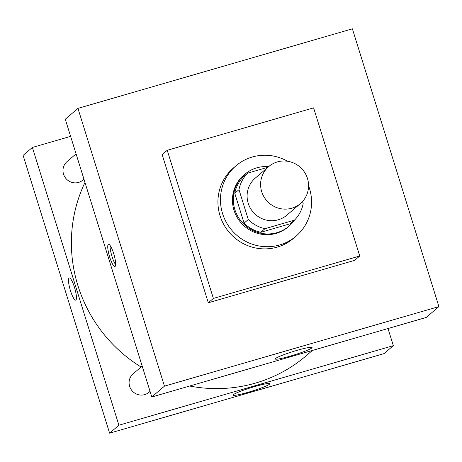 <?xml version="1.0" encoding="UTF-8"?>
<svg xmlns="http://www.w3.org/2000/svg" width="462" height="462" viewBox="0 0 462 462"><rect width="100%" height="100%" fill="white"/><g stroke="black" fill="none" stroke-linecap="round" stroke-linejoin="round"><path stroke-width="0.69" d="M261.711 191.69A24.347 23.706 -130.6 0 1 268.734 166.574A24.347 23.706 -130.6 0 1 302.575 169.629A24.347 23.706 -130.6 0 1 300.427 203.546A24.347 23.706 -130.6 0 1 261.711 191.69M300.427 203.546L286.925 215.119A24.347 23.706 -130.6 0 1 248.21 203.263A24.347 23.706 -130.6 0 1 255.232 178.153L268.734 166.574M268.647 166.649A34.084 33.189 49.4 0 0 256.768 167.845A34.084 33.189 49.4 0 0 244.675 174.376A34.084 33.189 49.4 0 0 241.666 221.852A34.084 33.189 49.4 0 0 289.05 226.132A34.084 33.189 49.4 0 0 294.485 220.137L290.263 223.752L260.759 232.305L264.98 228.69L294.485 220.137A33.172 32.294 -130.6 0 0 303.176 203.615L302.518 201.507M267.931 167.267L247.672 173.135A33.172 32.294 -130.6 0 0 238.987 189.657L248.285 219.525A33.172 32.294 -130.6 0 0 264.98 228.69M238.987 189.657L234.765 193.278A33.172 32.294 -130.6 0 1 243.457 176.755L247.672 173.135M234.765 193.278L244.069 223.14L248.285 219.525M260.759 232.305A33.172 32.294 -130.6 0 1 244.069 223.14M289.05 226.132L288.207 226.854A34.084 33.189 -130.6 0 1 233.997 210.256A34.084 33.189 -130.6 0 1 243.832 175.098L244.675 174.376M308.558 185.736A46.264 45.039 -130.6 0 1 296.13 236.094A46.264 45.039 -130.6 0 1 222.563 213.571A46.264 45.039 -130.6 0 1 235.903 165.858A46.264 45.039 -130.6 0 1 287.572 161.261M296.13 236.094L293.595 238.265A46.264 45.039 -130.6 0 1 220.033 215.742A46.264 45.039 -130.6 0 1 233.374 168.029L235.903 165.858M213.369 298.429L167.232 150.289L313.6 107.86L359.742 256L213.369 298.429L208.31 302.772L162.168 154.631L167.232 150.289M359.742 256L354.677 260.343L208.31 302.772M352.385 28.829L438.9 306.595L164.46 386.145L77.945 108.385L352.385 28.829L77.945 108.385L164.46 386.145L438.9 306.595L352.385 28.829M77.945 108.385L65.286 119.236L151.802 396.997L426.241 317.446L438.9 306.595M311.758 347.996A19.26 1.779 -17.3 0 1 292.25 355.538A19.26 1.779 -17.3 0 1 275.271 358.968A19.26 1.779 -17.3 0 1 293.133 351.542A19.26 1.779 -17.3 0 1 312.052 347.516A19.26 1.779 -17.3 0 1 311.758 347.996M151.802 396.997L164.46 386.145M108.287 244.41A11.567 2.414 73.8 0 1 108.489 244.294A11.567 2.414 73.8 0 1 114.027 254.729A11.567 2.414 73.8 0 1 114.928 266.51A11.567 2.414 73.8 0 1 109.546 256.601A11.567 2.414 73.8 0 1 108.287 244.41M110.072 245.432A11.567 2.414 -106.2 0 0 111.694 255.405A11.567 2.414 -106.2 0 0 115.656 264.709M141.066 367.019A143.653 139.859 -130.6 0 1 77.928 285.666A143.653 139.859 -130.6 0 1 84.973 182.426M312.381 350.45L306.364 355.607A143.653 139.859 -130.6 0 1 189.657 386.024M142.169 366.071L133.148 373.81A12.174 11.85 49.4 0 0 132.074 390.765A12.174 11.85 49.4 0 0 148.995 392.29L150.052 391.383M83.957 179.169L82.9 180.082A12.174 11.85 -130.6 0 1 63.537 174.151A12.174 11.85 -130.6 0 1 67.048 161.596L76.074 153.858M32.38 147.447L118.896 425.213L393.335 345.657L384.055 353.615L109.615 433.171L23.1 155.405L32.38 147.447L70.622 136.365M393.335 345.657L387.999 328.528M233.379 394.658A19.26 1.779 -17.3 0 1 252.887 387.121A19.26 1.779 -17.3 0 1 269.866 383.685A19.26 1.779 -17.3 0 1 252.004 391.112A19.26 1.779 -17.3 0 1 233.085 395.143A19.26 1.779 -17.3 0 1 233.379 394.658M109.615 433.171L118.896 425.213M69.254 277.933A11.567 2.414 -106.2 0 0 70.472 290.76A11.567 2.414 73.8 0 1 69.254 277.933A11.567 2.414 73.8 0 1 74.792 288.369A11.567 2.414 73.8 0 1 75.693 300.15A11.567 2.414 73.8 0 1 70.472 290.76A11.567 2.414 -106.2 0 0 75.699 300.15"/></g></svg>
